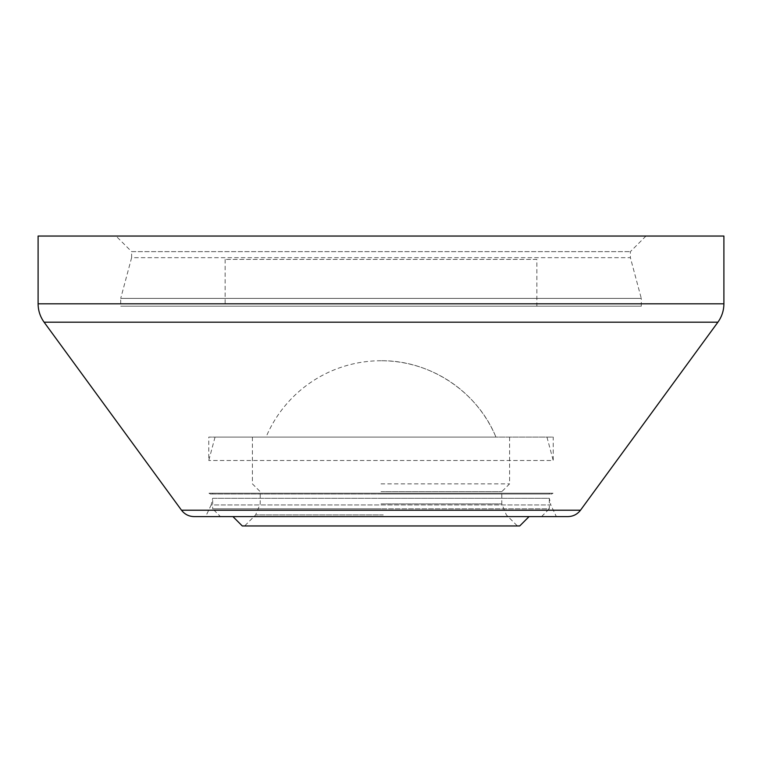 <?xml version="1.0" encoding="UTF-8"?>
<svg xmlns="http://www.w3.org/2000/svg" width="762" height="762" viewBox="0 0 762 762"><rect width="100%" height="100%" fill="white"/><g stroke="black" fill="none" stroke-linecap="round" stroke-linejoin="round"><path stroke-width="0.57" stroke-dasharray="3.81 2.86" d="M645.966 236.049L630.384 251.631L630.384 257.67L131.616 257.67L131.616 251.631L630.384 251.631L131.616 251.631L116.034 236.049L645.966 236.049L116.034 236.049M641.29 306.181L641.29 298.39L120.71 298.39L131.616 257.67L630.384 257.67L641.29 298.39L120.71 298.39L120.71 306.181L641.29 306.181L120.71 306.181M536.867 259.423L225.133 259.423L536.867 259.423L536.867 306.181L225.133 306.181L536.867 306.181M225.133 259.423L225.133 306.181M556.346 516.598L205.654 516.598L211.169 504.958L550.821 504.958L556.346 516.598M541.544 516.598L220.456 516.598L212.665 508.806L381 508.806L212.665 508.806L212.665 498.291L381 498.291L212.665 498.291L211.169 504.958L550.831 504.958L549.335 498.291L381 498.291L549.335 498.291L549.335 508.806L381 508.806L549.335 508.806L541.544 516.598L220.456 516.598M381 483.87L509.588 483.87L381 483.87M381 437.112L215.036 437.112L381 437.112M381 491.661L501.796 491.661L381 491.661M242.278 525.951L519.722 525.951M381 516.598L529.066 516.598L381 516.598M381 525.951L244.621 525.951L381 525.951M495.948 437.112L266.052 437.112L495.948 437.112A124.692 124.692 0 0 0 381 360.74C430.073 360.131 477.488 391.63 495.948 437.112M723.9 236.049L38.1 236.049M546.964 437.112L553.231 460.486L208.769 460.486L553.231 460.486L553.231 437.112L208.769 437.112L553.231 437.112M215.036 437.112L208.769 460.486L208.769 437.112M381 493.224L549.335 493.224L381 493.224M381 494.005L549.335 494.005L381 494.005M553.002 493.224L208.978 493.224L553.022 493.224L551.669 494.005L210.331 494.005L551.669 494.005M38.11 303.8L723.9 303.8M44.11 322.193L717.899 322.193M580.501 510.207L181.499 510.207M381 503.911L501.796 503.911L381 503.911M383.248 514.931L255.641 514.931L383.248 514.931M509.588 437.112L509.588 483.87L501.796 491.661L501.796 503.911L506.359 514.931L517.379 525.951M252.412 437.112L252.412 483.87L260.204 491.661L260.204 503.911L255.641 514.931L244.621 525.951M381 360.74A124.692 124.692 0 0 0 266.052 437.112M212.665 493.224L212.665 494.005M208.978 493.224L210.331 494.005M549.335 493.224L549.335 494.005"/><path stroke-width="1.14" d="M723.89 303.8L38.1 303.8L38.1 236.049L723.9 236.049L723.9 303.8C723.843 310.572 721.843 316.697 717.899 322.193L580.501 510.207C577.32 514.34 573.129 516.474 567.919 516.598L194.091 516.598L567.909 516.598M580.492 510.207L181.499 510.207L44.101 322.193L717.89 322.193M529.066 516.598L519.722 525.951L242.278 525.951L232.934 516.598M205.654 516.598L556.346 516.598M38.1 303.8C38.157 310.572 40.157 316.697 44.101 322.193M181.499 510.207C184.68 514.34 188.871 516.474 194.081 516.598"/></g></svg>
